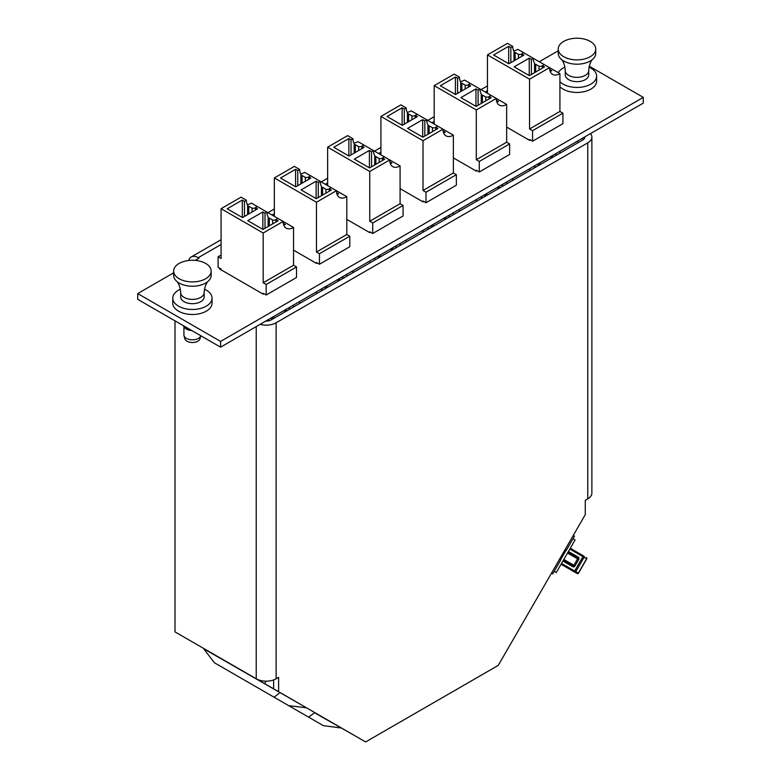 <?xml version="1.0" encoding="UTF-8"?>
<svg xmlns="http://www.w3.org/2000/svg" width="781" height="781" viewBox="0 0 781 781"><rect width="100%" height="100%" fill="white"/><g stroke="black" fill="none" stroke-linecap="round" stroke-linejoin="round"><path stroke-width="1.17" d="M273.633 679.929L273.633 688.832L365.635 741.95L498.249 665.392L585.272 514.65L585.272 500.299L587.761 498.864L587.761 142.845L276.123 322.768A14.068 8.122 180 0 1 260.112 324.349M278.612 691.702L278.612 677.352L276.123 678.787A14.068 8.122 180 0 1 256.227 678.787L175.003 631.888L175.003 320.854M265.784 321.079A7.029 4.061 180 0 0 271.153 319.898L582.782 139.975L582.782 138.061M590.504 133.6A14.068 8.122 180 0 1 591.881 137.105A14.068 8.122 180 0 1 587.761 142.845M591.881 137.105L591.881 493.123A14.068 8.122 180 0 1 587.761 498.864M584.832 136.87A7.029 4.061 180 0 1 584.842 137.105A7.029 4.061 180 0 1 582.782 139.975M220.34 268.557L219.598 268.976L263.197 294.154L263.929 293.724M293.539 250.145L316.471 263.392L317.213 262.963M346.813 219.393L369.745 232.631L370.487 232.201M400.087 188.631L423.019 201.869L423.761 201.449M267.834 319.898L267.834 320.971M577.813 142.845L577.813 140.931M204.622 648.991L279.217 692.054M266.067 681.159L264.632 683.639M274.102 697.218L280.047 692.532L306.416 707.762L288.755 705.682L214.424 662.766L203.656 648.738L313.796 712.018M340.858 727.951L323.324 725.647L308.68 717.183L314.489 712.731L354.74 735.663M272.774 680.212L273.633 680.71M195.211 260.376L199.038 258.169L198.218 257.691A14.068 8.122 -120 0 0 191.179 256.988A14.068 8.122 -120 0 0 188.66 260.473M453.361 157.869L476.303 171.117L477.035 170.688M506.644 127.108L529.577 140.355L530.319 139.926M173.655 272.823L137.71 293.578L220.593 341.424L643.29 97.381L589.216 66.17M558.23 50.794L539.28 61.728M137.71 293.578L137.71 299.318L220.593 347.164L643.29 103.121L643.29 97.381M220.593 341.424L220.593 347.164M589.011 67.146A19.632 11.334 180 0 1 591.647 68.572A19.632 11.334 180 0 1 596.616 76.108A19.632 11.334 180 0 1 583.973 86.701A19.632 11.334 180 0 1 562.33 83.645A19.632 11.334 180 0 1 559.918 81.712M558.269 72.692A19.632 11.334 180 0 1 564.956 67.146M596.616 76.108L596.616 81.117A19.632 11.334 180 0 1 583.973 91.709A19.632 11.334 180 0 1 562.33 88.653A19.632 11.334 180 0 1 559.918 86.72M585.272 79.682A11.725 6.765 180 0 1 572.502 81.146A11.725 6.765 180 0 1 565.259 74.898L565.259 70.593A11.725 6.765 180 0 0 572.502 76.85A11.725 6.765 180 0 0 585.272 75.376A11.725 6.765 180 0 0 588.708 70.593L588.708 74.898A11.725 6.765 180 0 1 585.272 79.682M595.737 49.057L595.737 53.362A18.754 10.827 180 0 1 592.886 59.102A18.754 10.827 180 0 1 590.241 61.016A18.754 10.827 180 0 1 561.08 59.102A18.754 10.827 180 0 1 558.23 53.362L558.23 49.057A18.754 10.827 180 0 1 563.726 41.393A18.754 10.827 180 0 1 584.159 39.05A18.754 10.827 180 0 1 595.737 49.057A18.754 10.827 180 0 1 590.241 56.71A18.754 10.827 180 0 1 569.808 59.053A18.754 10.827 180 0 1 558.23 49.057M204.437 289.185A19.632 11.334 180 0 1 204.817 289.351A19.632 11.334 180 0 1 212.041 298.137A19.632 11.334 180 0 1 200.834 308.378A19.632 11.334 180 0 1 180.011 306.923A19.632 11.334 180 0 1 172.777 298.137A19.632 11.334 180 0 1 180.382 289.185M212.041 298.137L212.041 303.145A19.632 11.334 180 0 1 200.834 313.386A19.632 11.334 180 0 1 180.011 311.931A19.632 11.334 180 0 1 172.777 303.145L172.777 298.137M191.023 330.099A8.786 5.077 180 0 1 186.854 329.026A8.786 5.077 180 0 1 184.384 327.161A8.786 5.077 180 0 1 184.306 327.044M201.908 300.89A11.725 6.765 180 0 1 188.807 303.36A11.725 6.765 180 0 1 180.694 296.926L180.694 292.621A11.725 6.765 180 0 0 188.807 299.064A11.725 6.765 180 0 0 201.908 296.595A11.725 6.765 180 0 0 204.134 292.621L204.134 296.926A11.725 6.765 180 0 1 201.908 300.89M211.163 271.085L211.163 275.39A18.754 10.827 180 0 1 208.312 281.131A18.754 10.827 180 0 1 207.609 281.736A18.754 10.827 180 0 1 176.506 281.131A18.754 10.827 180 0 1 173.655 275.39L173.655 271.085A18.754 10.827 180 0 1 177.219 264.739A18.754 10.827 180 0 1 198.189 260.786A18.754 10.827 180 0 1 211.163 271.085A18.754 10.827 180 0 1 207.609 277.431A18.754 10.827 180 0 1 186.639 281.385A18.754 10.827 180 0 1 173.655 271.085M184.004 335.635A8.493 4.911 180 0 0 190.398 339.686A8.493 4.911 180 0 0 199.301 337.792A8.493 4.911 180 0 0 200.795 335.732L200.024 338.729A7.693 4.442 180 0 1 198.647 340.682A7.693 4.442 180 0 1 190.584 342.39A7.693 4.442 180 0 1 184.794 338.729L184.004 335.635A8.493 4.911 180 0 1 183.916 334.922L183.916 326.546M191.765 330.529A8.493 4.911 180 0 1 184.228 326.946M340.994 727.726L314.626 712.497M308.68 717.183L249.002 682.731M203.656 648.738L280.047 692.532M565.239 549.355L566.469 550.078L574.504 536.166L573.264 535.454M551.464 573.215L552.694 573.928L560.729 560.026L559.489 559.303M560.504 559.899L563.374 554.92A28.633 23.381 -60 0 0 565.844 549.707M560.094 559.655A28.633 23.381 -60 0 0 563.374 554.92L566.254 549.951M554.188 571.35L556.267 572.561L556.765 571.712L575.099 539.944L573.01 538.744M561.07 564.243L577.198 573.557L561.07 564.243M561.529 563.443L574.66 571.018L582.968 556.638L584.081 557.283L575.773 571.663L578.311 573.127L586.619 558.747L584.081 557.283A0.927 0.752 120 0 0 583.885 556.101L570.306 548.262L583.885 556.101A0.927 0.537 120 0 0 582.968 556.638L569.837 549.063M568.451 551.454L578.311 557.146A0.927 0.537 -60 0 1 577.393 557.683L567.992 552.255L577.393 557.683A0.927 0.752 120 0 1 577.589 558.854L567.533 553.055M563.374 560.25L572.776 565.678L563.374 560.25M529.567 168.784L529.567 170.697M511.867 179.005L513.527 179.962M534.712 167.73L534.712 165.816M559.918 151.26L559.918 153.174M513.996 60.82L513.996 51.37A14.654 8.454 -60 0 1 512.766 46.421L507.455 43.355L487.461 54.895L529.567 79.203L529.567 128.972L532.554 130.691L532.554 141.215L529.567 139.496L529.567 140.355M555.935 153.554L555.935 155.468M487.461 54.895L487.461 93.329M534.536 72.701L534.536 63.222A14.654 8.454 -60 0 1 533.296 58.282L517.813 49.34A14.654 8.454 -60 0 1 513.644 50.736M531.383 74.517L531.383 59.385L533.296 58.282L559.918 73.648L559.918 111.449L562.896 113.167L562.896 123.701L532.554 141.215M529.567 128.972L559.918 111.449M559.918 73.648A14.654 8.454 -60 0 1 552.587 74.371A14.654 8.454 -60 0 1 549.56 67.664L529.567 79.203M531.383 59.385L529.235 58.145L514.152 66.854L529.401 75.659L544.494 66.951L542.326 65.702L544.24 64.598M512.766 46.421L510.852 47.534L508.685 46.284L493.602 54.992L508.851 63.798L523.934 55.09L521.786 53.85L523.709 52.737M508.685 63.7L508.685 46.284M510.852 62.636L510.852 47.534M515.148 60.157L515.148 52.454A14.654 8.454 -60 0 1 513.996 52.073M518.467 58.243L518.467 54.367L515.148 52.454M521.786 54.153A14.654 8.454 -60 0 1 518.467 54.367M521.786 56.32L521.786 53.85M550.107 71.208A14.654 8.454 120 0 0 551.786 70.72L549.687 69.509M542.326 68.201L542.326 65.702M529.235 75.562L529.235 58.145M535.707 72.028L535.707 64.315A14.654 8.454 -60 0 1 534.536 63.925M539.017 70.114L539.017 66.229L535.707 64.315M542.326 66.034A14.654 8.454 -60 0 1 539.017 66.229M532.554 130.691L562.896 113.167M555.682 155.624L555.682 153.711M538.109 163.854L538.109 165.562A1.611 0.927 120 0 0 538.119 165.757M552.518 157.45A1.611 0.927 120 0 0 552.528 157.235L552.528 155.526M534.956 167.583L534.956 165.67M551.952 157.772A1.611 0.927 120 0 0 552.118 157.001L552.118 155.77M539.603 162.995L539.378 165.035M539.847 164.762L540.071 162.721M551.035 158.299L551.259 156.259M476.293 199.536L476.293 201.459M458.593 209.767L460.243 210.724M481.428 198.491L481.428 196.578M506.644 182.022L506.644 183.935M460.722 91.582L460.722 82.132A14.654 8.454 -60 0 1 459.492 77.182L454.171 74.117L434.187 85.656L476.293 109.965L476.293 159.724L479.28 161.452L479.28 171.976L476.293 170.258L476.293 171.107M502.661 184.316L502.661 186.229M434.187 85.656L434.187 124.091M481.252 103.463L481.252 93.984A14.654 8.454 -60 0 1 480.022 89.034L464.539 80.092A14.654 8.454 -60 0 1 460.37 81.488M478.109 105.279L478.109 90.147L480.022 89.034L506.644 104.4L506.644 142.21L509.622 143.929L509.622 154.462L479.28 171.976M476.293 159.724L506.644 142.21M506.644 104.4A14.654 8.454 -60 0 1 499.313 105.132A14.654 8.454 -60 0 1 496.277 98.426L476.293 109.965M478.109 90.147L475.961 88.907L460.878 97.615L476.127 106.421L491.21 97.713L489.043 96.463L490.966 95.35M459.492 77.182L457.578 78.295L455.411 77.036L440.318 85.744L455.577 94.55L470.66 85.842L468.512 84.612L470.435 83.499M455.411 94.462L455.411 77.036M457.578 93.398L457.578 78.295M461.874 90.918L461.874 83.206A14.654 8.454 -60 0 1 460.722 82.825M465.183 89.005L465.183 85.119L461.874 83.206M468.512 84.914A14.654 8.454 -60 0 1 465.183 85.119M468.512 87.082L468.512 84.612M496.833 101.96A14.654 8.454 120 0 0 498.503 101.481L496.413 100.271M489.043 98.962L489.043 96.463M475.961 106.323L475.961 88.907M482.424 102.78L482.424 95.077A14.654 8.454 -60 0 1 481.252 94.686M485.743 100.866L485.743 96.99L482.424 95.077M489.043 96.785A14.654 8.454 -60 0 1 485.743 96.99M479.28 161.452L509.622 143.929M502.398 186.386L502.398 184.472M484.835 194.615L484.835 196.324A1.611 0.927 120 0 0 484.845 196.519M499.235 188.211A1.611 0.927 120 0 0 499.254 187.996L499.254 186.288M481.682 198.345L481.682 196.431M498.668 188.533A1.611 0.927 120 0 0 498.834 187.752L498.834 186.522M486.319 193.747L486.104 195.787M486.573 195.523L486.788 193.483M497.761 189.061L497.975 187.02M423.019 230.297L423.019 232.211M405.31 240.519L406.969 241.475M428.154 229.243L428.154 227.33M453.361 212.783L453.361 214.697M407.448 122.344L407.448 112.884A14.654 8.454 -60 0 1 406.218 107.944L400.897 104.869L380.913 116.408L423.019 140.717L423.019 190.486L425.996 192.214L425.996 202.738L423.019 201.01L423.019 201.869M449.387 215.078L449.387 216.991M380.913 116.408L380.913 154.853M427.978 134.215L427.978 124.745A14.654 8.454 -60 0 1 426.748 119.796L411.255 110.853A14.654 8.454 -60 0 1 407.086 112.249M424.825 136.04L424.825 120.899L426.748 119.796L453.361 135.162L453.361 172.962L456.348 174.69L456.348 185.214L425.996 202.738M423.019 190.486L453.361 172.962M453.361 135.162A14.654 8.454 -60 0 1 446.039 135.884A14.654 8.454 -60 0 1 443.003 129.177L423.019 140.717M424.825 120.899L422.687 119.669L407.604 128.377L422.853 137.183L437.936 128.474L435.769 127.215L437.692 126.112M406.218 107.944L404.294 109.047L402.127 107.798L387.044 116.506L402.293 125.311L417.376 116.603L415.238 115.363L417.152 114.26M402.127 125.214L402.127 107.798M404.294 124.159L404.294 109.047M408.6 121.68L408.6 113.967A14.654 8.454 -60 0 1 407.448 113.587M411.909 119.766L411.909 115.881L408.6 113.967M415.238 115.676A14.654 8.454 -60 0 1 411.909 115.881M415.238 117.843L415.238 115.363M443.559 132.721A14.654 8.454 120 0 0 445.229 132.243L443.139 131.032M435.769 129.724L435.769 127.215M422.687 137.085L422.687 119.669M429.15 133.541L429.15 125.839A14.654 8.454 -60 0 1 427.978 125.448M432.469 131.628L432.469 127.752L429.15 125.839M435.769 127.547A14.654 8.454 -60 0 1 432.469 127.752M425.996 192.214L456.348 174.69M449.124 217.138L449.124 215.224M431.551 225.367L431.551 227.086A1.611 0.927 120 0 0 431.571 227.281M445.961 218.963A1.611 0.927 120 0 0 445.971 218.758L445.971 217.04M428.408 229.106L428.408 227.193M445.395 219.295A1.611 0.927 120 0 0 445.56 218.514L445.56 217.284M433.045 224.508L432.83 226.549M433.299 226.275L433.514 224.235M444.487 219.822L444.701 217.782M369.745 261.059L369.745 262.972M352.036 271.28L353.695 272.237M374.88 260.005L374.88 258.091M400.087 243.535L400.087 245.449M354.174 153.096L354.174 143.645A14.654 8.454 -60 0 1 352.944 138.706L347.623 135.63L327.639 147.17L369.745 171.478L369.745 221.248L372.722 222.966L372.722 233.499L369.745 231.772L369.745 232.631M396.113 245.839L396.113 247.753M327.639 147.17L327.639 185.614M374.704 164.976L374.704 155.497A14.654 8.454 -60 0 1 373.474 150.557L357.981 141.615A14.654 8.454 -60 0 1 353.813 143.011M371.551 166.792L371.551 151.66L373.474 150.557L400.087 165.923L400.087 203.724L403.074 205.452L403.074 215.976L372.722 233.499M369.745 221.248L400.087 203.724M400.087 165.923A14.654 8.454 -60 0 1 392.765 166.646A14.654 8.454 -60 0 1 389.729 159.939L369.745 171.478M371.551 151.66L369.413 150.421L354.32 159.139L369.579 167.935L384.662 159.226L382.495 157.977L384.408 156.874M352.944 138.706L351.02 139.809L348.853 138.559L333.77 147.267L349.019 156.073L364.102 147.365L361.964 146.125L363.878 145.022M348.853 155.975L348.853 138.559M351.02 154.911L351.02 139.809M355.316 152.432L355.316 144.729A14.654 8.454 -60 0 1 354.174 144.348M358.635 150.518L358.635 146.643L355.316 144.729M361.964 146.428A14.654 8.454 -60 0 1 358.635 146.643M361.964 148.595L361.964 146.125M390.285 163.483A14.654 8.454 120 0 0 391.955 162.995L389.865 161.794M382.495 160.476L382.495 157.977M369.413 167.847L369.413 150.421M375.876 164.303L375.876 156.59A14.654 8.454 -60 0 1 374.704 156.2M379.185 162.389L379.185 158.504L375.876 156.59M382.495 158.309A14.654 8.454 -60 0 1 379.185 158.504M372.722 222.966L403.074 205.452M395.85 247.899L395.85 245.986M378.277 256.129L378.277 257.837A1.611 0.927 120 0 0 378.287 258.033M392.687 249.725A1.611 0.927 120 0 0 392.697 249.51L392.697 247.802M375.124 259.858L375.124 257.945M392.121 250.057A1.611 0.927 120 0 0 392.287 249.276L392.287 248.046M379.771 255.27L379.546 257.31M380.025 257.037L380.24 254.996M391.213 250.574L391.427 248.534M316.461 291.821L316.461 293.734M298.762 302.042L300.421 302.999M321.606 290.766L321.606 288.853M346.813 274.297L346.813 276.21M300.89 183.857L300.89 174.407A14.654 8.454 -60 0 1 299.66 169.457L294.349 166.392L274.356 177.931L316.461 202.24L316.461 252.009L319.449 253.727L319.449 264.251L316.461 262.533L316.461 263.382M342.83 276.591L342.83 278.505M274.356 177.931L274.356 216.366M321.421 195.738L321.421 186.259A14.654 8.454 -60 0 1 320.19 181.309L304.707 172.376A14.654 8.454 -60 0 1 300.539 173.772M320.19 181.319L346.813 196.685L346.813 234.485L349.79 236.204L349.79 246.737L319.449 264.251M316.461 252.009L346.813 234.485M346.813 196.685A14.654 8.454 -60 0 1 339.481 197.408A14.654 8.454 -60 0 1 336.455 190.701L316.461 202.24M320.19 181.309L318.277 182.422L316.129 181.182L301.046 189.89L316.295 198.696L331.378 189.988L329.221 188.738L331.134 187.625M299.66 169.457L297.746 170.57L295.579 169.321L280.496 178.029L295.745 186.835L310.828 178.117L308.68 176.887L310.604 175.774M295.579 186.737L295.579 169.321M297.746 185.673L297.746 170.57M302.042 183.193L302.042 175.491A14.654 8.454 -60 0 1 300.89 175.11M305.361 181.28L305.361 177.404L302.042 175.491M308.68 177.189A14.654 8.454 -60 0 1 305.361 177.404M308.68 179.357L308.68 176.887M337.001 194.235A14.654 8.454 120 0 0 338.681 193.756L336.582 192.546M329.221 191.238L329.221 188.738M316.129 198.599L316.129 181.182M318.277 197.554L318.277 182.422M322.602 195.065L322.602 187.352A14.654 8.454 -60 0 1 321.421 186.962M325.911 193.151L325.911 189.266L322.602 187.352M329.221 189.061A14.654 8.454 -60 0 1 325.911 189.266M319.449 253.727L349.79 236.204M342.576 278.661L342.576 276.747M325.003 286.891L325.003 288.599A1.611 0.927 120 0 0 325.013 288.794M339.413 280.486A1.611 0.927 120 0 0 339.423 280.272L339.423 278.563M321.85 290.62L321.85 288.706M338.847 280.809A1.611 0.927 120 0 0 339.013 280.037L339.013 278.797M326.497 286.031L326.273 288.072M326.741 287.798L326.966 285.758M337.929 281.336L338.153 279.295M268.322 320.884L268.322 319.605M293.539 305.059L293.539 306.972M247.616 214.619L247.616 205.169A14.654 8.454 -60 0 1 246.386 200.219L241.065 197.154L221.082 208.693L263.187 233.002L263.187 282.761L266.175 284.489L266.175 295.013L263.187 293.295L263.187 294.144M289.556 307.353L289.556 309.266M221.082 208.693L221.082 258.452L218.104 256.734L221.082 255.006M221.082 269.835L221.082 268.986L218.104 267.258L218.104 256.734M268.147 226.5L268.147 217.02A14.654 8.454 -60 0 1 266.917 212.071L251.433 203.128A14.654 8.454 -60 0 1 247.265 204.524M265.003 228.316L265.003 213.184L266.917 212.071L293.539 227.437L293.539 265.247L296.516 266.965L296.516 277.489L266.175 295.013M263.187 282.761L293.539 265.247M293.539 227.437A14.654 8.454 -60 0 1 286.207 228.169A14.654 8.454 -60 0 1 283.171 221.462L263.187 233.002M265.003 213.184L262.855 211.944L247.772 220.652L263.021 229.458L278.104 220.75L275.937 219.5L277.86 218.387M246.386 200.219L244.473 201.322L242.305 200.073L227.212 208.781L242.471 217.587L257.554 208.878L255.407 207.639L257.33 206.535M242.305 217.489L242.305 200.073M244.473 216.435L244.473 201.322M248.768 213.955L248.768 206.243A14.654 8.454 -60 0 1 247.616 205.862M252.078 212.041L252.078 208.156L248.768 206.243M255.407 207.951A14.654 8.454 -60 0 1 252.078 208.156M255.407 210.118L255.407 207.639M283.728 224.996A14.654 8.454 120 0 0 285.397 224.518L283.308 223.307M275.937 221.999L275.937 219.5M262.855 229.36L262.855 211.944M269.318 225.816L269.318 218.114A14.654 8.454 -60 0 1 268.147 217.723M272.637 223.903L272.637 220.027L269.318 218.114M275.937 219.822A14.654 8.454 -60 0 1 272.637 220.027M266.175 284.489L296.516 266.965M289.292 309.413L289.292 307.499M271.72 317.652L271.72 319.361A1.611 0.927 120 0 0 271.739 319.556M286.129 311.248A1.611 0.927 120 0 0 286.149 311.033L286.149 309.325M268.576 320.835L268.576 319.468M285.563 311.57A1.611 0.927 120 0 0 285.729 310.789L285.729 309.559M273.213 316.783L272.999 318.824M273.467 318.56L273.682 316.52M284.655 312.097L284.87 310.057M276.123 322.768L276.123 678.787M256.227 678.787L256.227 326.595M198.218 257.691L221.082 244.482M272.071 215.048L274.356 213.721M325.345 184.287L327.639 182.969M378.619 153.525L380.913 152.207M431.893 122.773L434.187 121.445M485.177 92.012L487.461 90.684M563.843 559.45L573.889 565.249L577.589 558.854L578.701 559.499A1.845 1.503 -60 0 0 578.311 557.146M578.701 559.499L575.011 565.893A1.845 1.503 -60 0 1 572.776 566.742L562.916 561.051M578.457 573.215L578.311 573.127A0.927 0.752 120 0 1 577.198 573.557L577.198 573.557A0.927 0.927 0 0 0 578.457 573.215L586.765 558.825A0.927 0.927 0 0 0 586.424 557.566A0.927 0.752 -60 0 1 586.619 558.747M574.66 572.092A0.927 0.752 -60 0 0 575.773 571.663L574.66 571.018A0.927 0.537 120 0 0 574.66 572.092M575.011 565.893L573.889 565.249A0.927 0.752 120 0 1 572.776 565.678A0.927 0.537 -60 0 1 572.776 566.742M487.461 85.93L481.057 89.63M434.187 116.691L427.773 120.391M380.913 147.453L374.499 151.153M327.639 178.205L321.225 181.905M274.356 208.966L267.951 212.666M221.082 239.728L191.179 256.988M592.886 59.102C593.365 58.78 589.47 60.879 588.708 70.593M561.08 59.102C560.602 58.78 564.497 60.879 565.259 70.593M184.384 327.161L183.135 325.54M208.312 281.131C208.791 280.809 204.905 282.907 204.134 292.621M176.506 281.131C176.028 280.809 179.923 282.907 180.694 292.621"/></g></svg>
